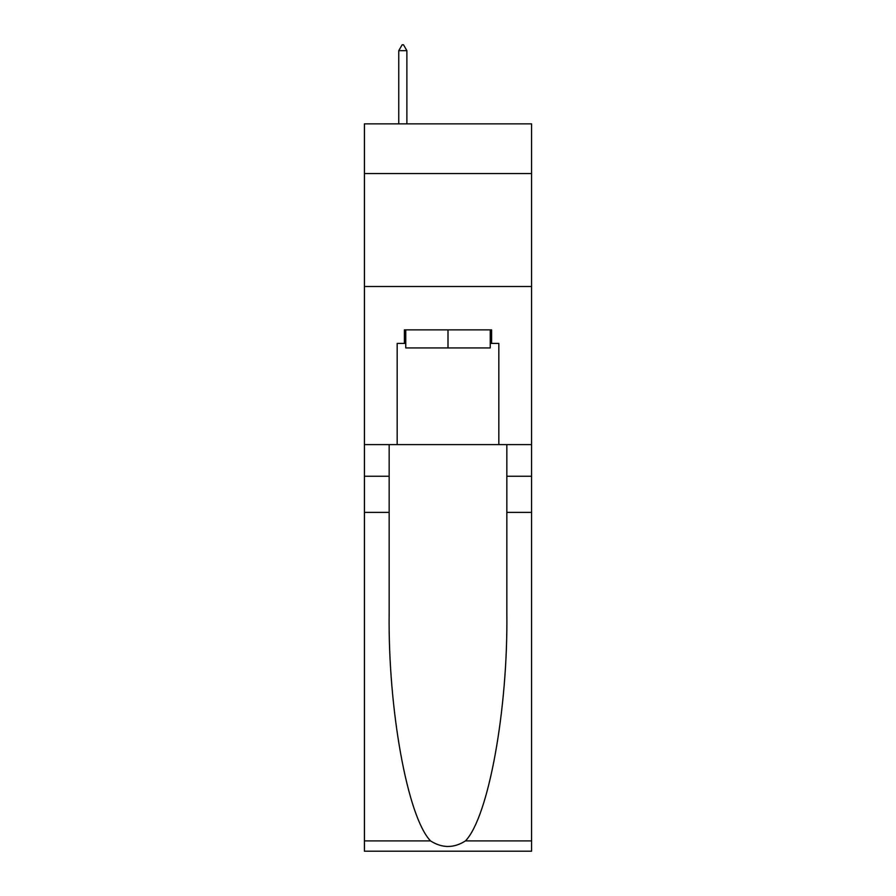 <?xml version="1.0" encoding="UTF-8"?>
<svg xmlns="http://www.w3.org/2000/svg" width="896" height="896" viewBox="0 0 896 896"><rect width="100%" height="100%" fill="white"/><g stroke="black" fill="none" stroke-linecap="round" stroke-linejoin="round"><path stroke-width="1.34" d="M531.574 173.555L531.574 123.861L364.426 123.861L364.426 173.555L531.574 173.555L531.574 444.606L498.826 444.606L498.826 343.414L491.59 343.414L491.59 329.862L404.41 329.862L404.41 343.414L405.765 343.414M364.426 512.378L389.155 512.378L389.155 613.11C387.957 709.386 407.49 816.95 430.528 840.896C442.165 848.322 453.813 848.322 465.472 840.896L531.574 840.896L531.574 851.2L364.426 851.2L364.426 173.555M490.235 329.862L490.235 347.939L405.765 347.939L405.765 329.862M448 329.862L448 347.939M465.472 840.896C488.51 816.95 508.043 709.386 506.845 613.11L506.845 444.606M506.845 512.378L531.574 512.378L531.574 444.606M389.155 444.606L389.155 512.378M531.574 840.896L531.574 512.378M364.426 444.606L397.174 444.606L397.174 343.414L404.41 343.414M364.426 286.496L531.574 286.496M397.174 444.606L498.826 444.606M490.235 343.414L491.59 343.414M406.885 50.669L403.502 44.8L402.147 44.8L398.754 50.669L406.885 50.669L406.885 123.861M398.754 50.669L398.754 123.861M506.845 476.235L531.574 476.235M389.155 476.235L364.426 476.235M364.426 840.896L430.528 840.896"/></g></svg>
